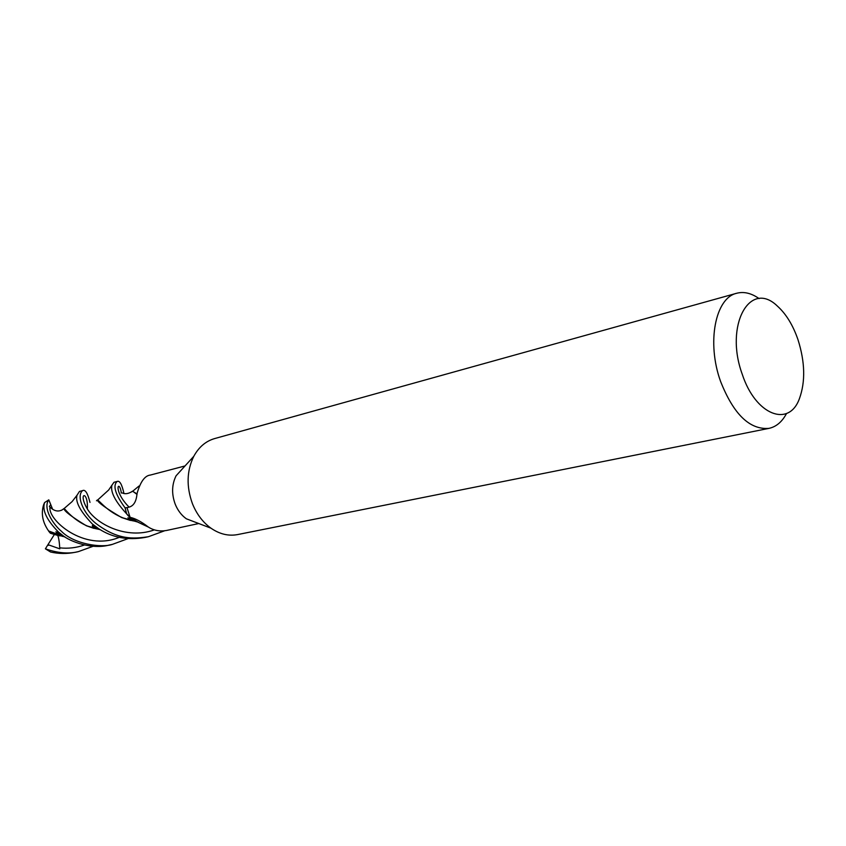 <?xml version="1.0" encoding="UTF-8"?>
<svg xmlns="http://www.w3.org/2000/svg" width="846" height="846" viewBox="0 0 846 846"><rect width="100%" height="100%" fill="white"/><g stroke="black" fill="none" stroke-linecap="round" stroke-linejoin="round"><path stroke-width="1.27" d="M117.16 481.448L113.967 482.294L111.947 485.181C110.234 491.738 115.088 501.244 126.519 513.691L131.363 518.725L136.544 521.781L131.363 518.725L127.936 515.457L126.636 513.86L125.145 507.854L127.767 507.494L125.081 507.864C115.236 494.328 112.592 485.519 117.16 481.448C119.688 480.391 121.93 484.324 123.897 493.25M786.537 413.483C782.106 421.826 776.247 426.786 768.972 428.372L237.546 534.587C228.494 536.279 219.622 534.143 210.94 528.168C202.818 522.299 196.642 514.125 192.412 503.624C186.257 486.566 186.712 470.788 193.787 456.311C198.831 447.069 205.779 441.147 214.63 438.577L736.718 293.255C743.92 291.384 751.385 293.171 759.105 298.606M210.94 528.168L186.332 518.788C181.425 515.256 177.713 510.371 175.185 504.11C171.495 493.948 171.791 484.515 176.074 475.801L193.787 456.311M768.972 428.372C749.683 429.948 733.535 414.254 720.538 381.313C706.505 342.503 715.356 297.803 736.718 293.255M798 339.711C805.054 362.067 805.54 381.683 799.449 398.561C789.011 427.875 755.51 415.164 742.238 374.207C724.261 325.287 749.958 279.317 777.379 306.083C786.082 313.908 792.966 325.118 798 339.711M138.226 522.268L130.094 517.329L127.016 507.695L129.11 507.124C133.763 505.823 136.407 501.318 137.02 493.609C140.373 481.808 144.825 475.621 150.355 475.061L185.031 465.945M130.094 517.329C135.275 518.418 141.367 521.665 148.378 527.069C153.686 530.453 159.661 531.605 166.302 530.516L198.789 523.537M127.672 507.515L125.145 507.854L126.636 513.86L131.373 518.725L139.082 522.659M128.095 538.606L112.338 544.39C101.552 548.145 73.697 544.126 61.335 531.203C53.763 525.038 42.427 508.33 48.793 499.859L50.781 504.692L49.364 506.405L50.009 507.071C54.102 511.143 58.215 512.031 62.371 509.768L61.335 510.36M64.994 536.977L48.624 530.971C42.617 522.437 40.936 513.755 43.569 504.925L44.584 502.566L48.793 499.859M44.584 502.566L44.214 503.973C42.575 511.27 47.291 520.576 58.332 531.912L62.223 535.042C70.387 541.969 92.172 549.667 109.176 545.067M82.601 490.606L79.482 491.431L76.997 495.27C75.178 501.837 80.285 511.396 92.309 523.949L98.813 528.792C112.296 537.601 127.693 540.478 145.004 537.443L148.41 536.713C133.097 539.018 117.583 540.055 95.566 523.188C82.601 512.422 76.33 495.745 82.601 490.606C85.213 489.2 87.677 493.123 89.983 502.408M164.505 530.823L148.42 536.713M93.229 546.241L78.445 551.603C68.843 554.098 57.835 553.168 45.398 548.821L47.968 544.655L59.823 548.853L59.749 547.848C59.315 541.408 58.628 537.263 57.697 535.402L50.411 533.266M78.445 551.603L75.4 552.248C66.982 553.971 58.712 553.887 50.57 552.004L45.398 548.821M93.874 528.359L86.324 525.747C71.783 516.885 64.307 511.174 63.905 508.605L64.159 508.499C65.047 509.049 76.648 524.583 95.778 528.687L100.018 529.554M86.324 525.747L100.314 529.733M96.486 500.779L97.639 500.018C101.012 502.238 111.133 516.176 132.536 520.745L135.466 521.305M97.121 500.113L97.353 500.123C98.189 502.651 106.236 508.435 121.486 517.488L135.973 521.538M50.422 533.266L48.761 531.32L65.322 537.189M131.712 491.875L132.589 491.145L137.031 494.413M137.031 493.958L132.462 491.166M50.781 504.692L52.611 509.25M126.519 513.691L125.081 507.864M47.968 544.655L54.377 534.482M59.611 535.084L59.601 533.71M50.009 507.071C47.418 519.465 83.796 552.1 119.265 537.347M87.339 508.827C88.407 490.807 77.832 491.938 86.726 507.886C95.08 523.568 126.329 540.118 154.395 529.85M59.749 547.848C68.092 548.779 76.32 547.838 84.441 545.004M121.316 493.059C119.349 478.328 112 489.718 129.078 507.135M47.704 545.11L48.434 545.353M134.429 520.554L148.378 527.069M132.536 520.745L127.915 517.805L131.373 518.725M112.338 544.39L109.176 545.057M98.792 528.782L92.404 525.44C92.108 526.318 93.229 527.396 95.778 528.687M76.997 495.27L72.09 501.625L64.159 508.499M63.905 508.605L62.361 509.757M97.65 500.018L108.669 489.993L111.947 485.181M130.4 520.438L121.486 517.488M52.135 533.022L60.087 535.994M122.226 492.932C125.24 494.371 128.698 493.778 132.589 491.145M138.998 486.038L132.907 491.05M62.213 535.032L55.91 531.753C56.735 533.255 58.882 534.809 62.361 536.406M44.214 503.973L43.569 504.925"/></g></svg>
